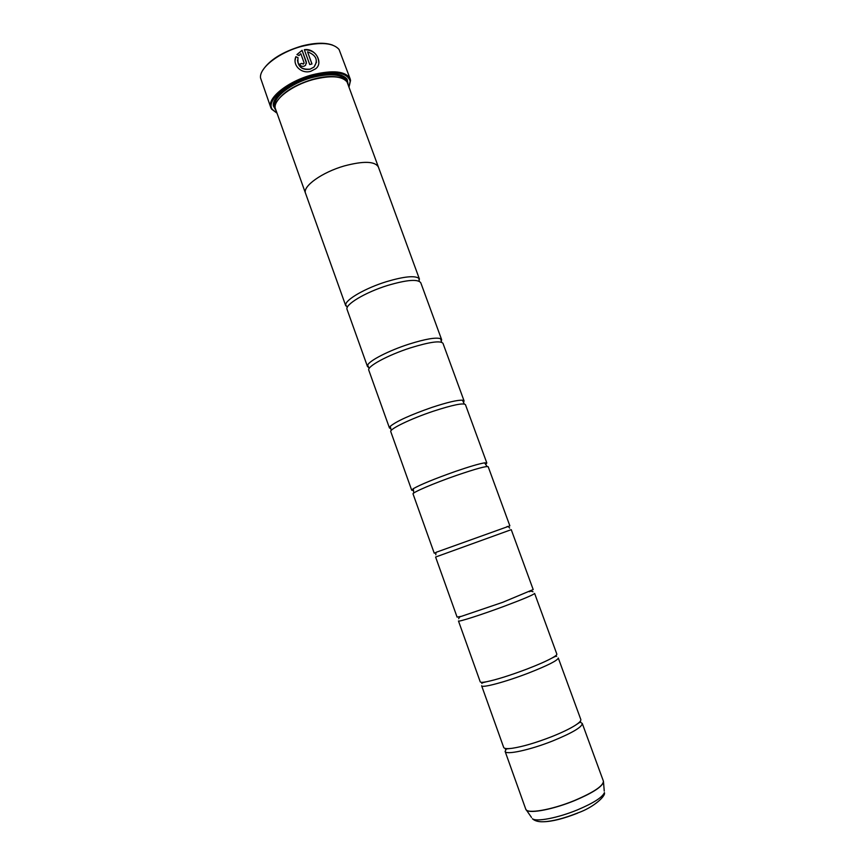 <?xml version="1.0" encoding="UTF-8"?>
<svg xmlns="http://www.w3.org/2000/svg" width="865" height="865" viewBox="0 0 865 865"><rect width="100%" height="100%" fill="white"/><g stroke="black" fill="none" stroke-linecap="round" stroke-linejoin="round"><path stroke-width="1.3" d="M579.388 722.232L579.993 722.297M580.664 722.416L582.264 723.454C582.134 727.065 572.37 732.85 552.984 740.829C530.094 750.009 505.593 755.275 505.106 751.382L506.522 748.603M512.285 748.268C522.752 746.646 535.824 742.808 551.502 736.742C561.417 732.796 569.159 729.098 574.749 725.659C579.204 722.848 581.226 720.794 580.815 719.507L558.271 658.005C557.73 660.449 547.783 665.477 528.407 673.1C505.582 681.934 481.654 688.313 481.632 685.75L503.69 747.425C504.198 748.679 507.063 748.96 512.285 748.268L505.29 749.068M486.487 681.761C496.478 679.695 509.972 675.457 526.947 669.067C537.998 664.807 546.356 661.13 552 658.038C555.449 656.113 557.071 654.794 556.844 654.102L534.613 593.412C533.662 594.731 523.52 599.023 504.176 606.289C481.394 614.777 458.039 622.249 458.472 620.973L480.237 681.836C480.507 682.517 482.594 682.485 486.487 681.761C486.173 681.912 481.87 682.604 481.827 683.458M461.423 616.334L502.727 602.31L533.197 589.562L511.247 529.661L435.603 557.038L457.088 617.113L461.423 616.334C460.169 616.431 459.25 617.221 458.666 618.713M437.041 551.967L509.863 525.866L488.195 466.743C486.476 465.889 475.966 468.765 456.666 475.35C434.003 483.189 411.74 492.736 413.048 493.947L434.252 553.232L437.041 551.967C436.122 552.021 435.711 552.973 435.809 554.822M486.119 463.9L486.822 462.991L465.435 404.625C463.348 402.744 452.665 404.928 433.387 411.199C410.778 418.714 389.045 429.256 390.775 431.657L411.697 490.185L412.832 490.433M463.597 402.214L464.083 400.928L442.977 343.318C440.512 340.421 429.667 341.945 410.421 347.881C387.866 355.093 366.652 366.619 368.782 370.177L389.445 427.948L390.645 428.629M441.301 341.383L441.637 339.664L420.79 282.79C417.979 278.898 406.972 279.773 387.758 285.407C365.257 292.316 344.551 304.783 347.081 309.475L367.474 366.511L368.836 367.614M295.106 60.312L295.852 56.744L297.993 57.663M297.506 60.226C298.403 67.265 302.599 70.249 310.059 69.189L314.006 67.092L316.504 62.118M310.146 69.103L310.059 69.124C301.107 69.914 297.095 66.075 298.014 57.609L295.852 56.69C292.078 65.61 301.842 74.217 310.838 71.265L315.671 68.746C323.759 62.875 315.238 47.78 304.329 49.694L309.724 64.54L311.973 63.978L307.562 51.835C316.298 55.187 318.45 60.247 314.017 67.038L310.146 69.103M304.35 49.748C313.303 50.04 318.136 54.344 318.85 62.658M299.539 64.237L301.788 63.437L303.301 64.129L304.112 63.134M303.301 64.064L301.788 63.383L299.517 64.183C300.436 66.032 301.961 66.702 304.08 66.205L305.615 65.243L306.307 61.956L302.08 50.311L296.911 54.592L299.074 55.544L300.804 53.684L304.048 62.637L303.301 64.064M296.944 54.603L302.08 50.375L306.491 63.275M262.744 70.303C269.48 59.966 282.423 51.889 301.571 46.072C314.546 42.699 324.862 42.363 332.495 45.056M350.184 78.92L339.058 49.446C333.122 42.796 320.699 41.769 301.798 46.353C279.136 52.278 259.132 67.913 260.516 77.882L270.832 107.649C266.615 98.459 287.569 81.364 312.135 74.833C333.166 69.762 345.849 71.125 350.184 78.92L350.552 80.445L349.038 86.911M349.038 86.889L350.163 81.224C347.276 72.303 334.658 70.476 312.33 75.731C286.683 82.521 265.663 100.773 272.324 109.401L276.811 113.034L271.524 109.055L270.832 107.649M341.599 78.12C334.777 75.633 325.186 76.012 312.838 79.277C294.835 84.867 282.855 92.285 276.919 101.54M378.362 166.945L347.07 81.97C342.097 75.99 330.765 75.19 313.076 79.58C292.056 85.213 273.448 99.443 275.178 107.984L305.518 193.306C302.242 186.494 322.007 172.254 344.4 165.907C363.57 160.847 374.891 161.193 378.362 166.945L378.492 167.323M348.076 84.273L347.135 79.212C341.999 73.071 330.376 72.249 312.254 76.736C290.694 82.499 271.632 97.107 273.362 105.919L275.881 110.406M275.167 99.27L273.762 105.152L275.286 108.622M486.822 462.991L484.605 462.851C479.318 463.694 469.533 466.57 455.26 471.479C434.652 478.778 420.671 484.497 413.319 488.66L411.697 490.185M464.083 400.928L462.494 400.203C457.477 399.944 447.313 402.344 432.003 407.372C410.248 414.973 396.311 421.309 390.202 426.369L389.445 427.948M441.637 339.664L440.588 338.691C435.906 337.188 425.396 338.993 409.048 344.119C389.109 350.498 369.452 360.554 367.657 365.095L367.474 366.511M419.287 281.309L418.876 278.292C414.595 275.405 403.771 276.53 386.406 281.687C365.56 288.088 345.73 299.495 345.676 304.794L347.287 307.367L345.676 304.794M345.784 305.853L305.54 193.306C302.263 186.483 322.018 172.254 344.4 165.907C363.56 160.858 374.869 161.204 378.351 166.945L419.471 279.179M347.384 82.521L346.335 78.888L341.491 75.266M311.941 63.978L307.562 51.835M505.106 751.382L525.758 809.153C526.666 814.225 551.686 809.964 574.62 800.471C594.028 792.167 603.608 785.701 603.37 781.063L603.413 782.479C601.37 787.301 591.779 793.335 574.663 800.579C553.827 809.175 530.602 813.738 526.634 810.278L525.877 809.413M603.446 781.344L604.257 791.097M346.097 80.759C341.87 74.109 330.571 73.017 312.2 77.504C290.651 83.245 272.021 98.134 275.146 106.438M280.584 92.944C274.529 98.87 272.724 103.832 275.156 107.833M577.506 809.856C593.531 803.044 602.494 797.314 604.408 792.643C606.019 796.081 593.066 807.672 578.058 812.841C564.196 818.333 552.735 821.307 543.653 821.739C538.538 821.977 534.786 820.961 532.386 818.723C536.214 822.107 558.022 817.933 577.506 809.856M577.625 813.143C563.666 818.658 552.346 821.523 543.653 821.739M531.499 817.425L525.758 809.153M346.984 81.829C346.292 77.201 341.729 74.541 333.274 73.871M487.071 466.516L484.605 462.851M464.246 403.977L462.494 400.203M441.615 342.248L440.588 338.691M369.139 368.479L367.657 365.095M391.272 430.392L390.202 426.369M413.773 493.05L413.319 488.66M350.163 81.224L350.552 80.445M273.762 105.152L273.362 105.919M603.37 781.063L582.264 723.454M418.876 278.292L419.276 281.309M506.901 526.688C507.636 526.136 508.566 526.601 509.669 528.082M529.369 591.736C530.396 591.011 531.607 591.033 533.013 591.801M552 658.038C552.335 657.973 556.087 655.746 556.66 656.373M574.749 725.659L580.631 721.799M346.335 78.888L347.135 79.212M272.324 109.401L271.524 109.055"/></g></svg>
